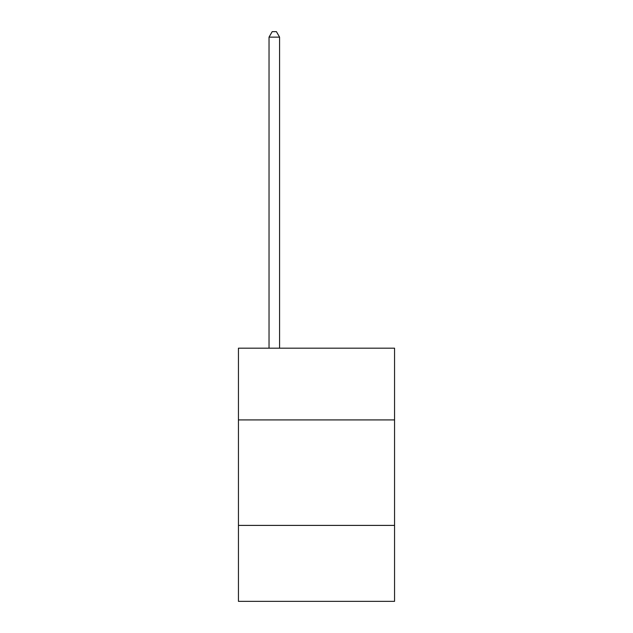 <?xml version="1.0" encoding="UTF-8"?>
<svg xmlns="http://www.w3.org/2000/svg" width="633" height="633" viewBox="0 0 633 633"><rect width="100%" height="100%" fill="white"/><g stroke="black" fill="none" stroke-linecap="round" stroke-linejoin="round"><path stroke-width="0.95" d="M394.557 419.916L394.557 348.19L238.443 348.19L238.443 419.916L394.557 419.916L394.557 601.35L238.443 601.35L238.443 419.916M394.557 525.398L238.443 525.398M279.58 348.19L279.58 37.133L269.033 37.133L269.033 348.19M269.033 37.133L272.198 31.65L276.415 31.65L279.58 37.133"/></g></svg>

